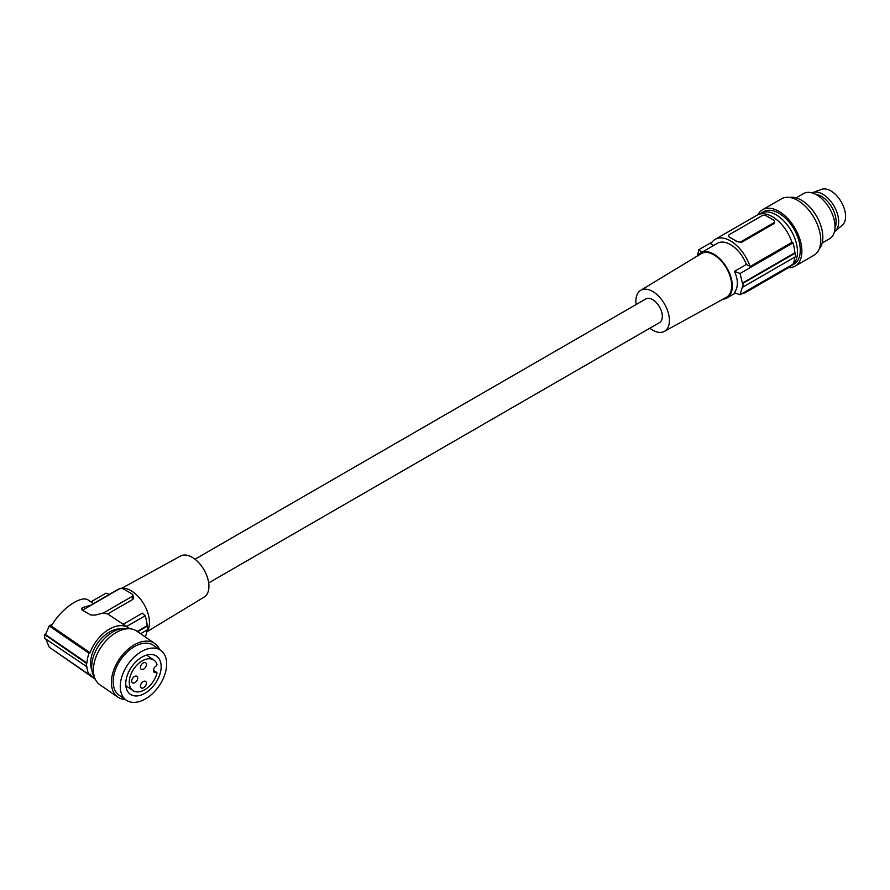 <?xml version="1.0" encoding="UTF-8"?>
<svg xmlns="http://www.w3.org/2000/svg" width="890" height="890" viewBox="0 0 890 890"><rect width="100%" height="100%" fill="white"/><g stroke="black" fill="none" stroke-linecap="round" stroke-linejoin="round"><path stroke-width="1.33" d="M53.778 650.323L93.951 678.314A30.605 19.146 -55.5 0 1 90.079 674.008L88.989 674.542A31.907 19.958 -55.5 0 1 86.92 666.777L44.611 638.252L44.611 634.526L86.419 663.295A32.563 20.37 124.5 0 0 86.419 667.01M95.197 679.059A30.605 19.146 -55.5 0 1 93.951 678.314M93.372 603.609L118.014 589.391A26.044 15.041 60 0 1 131.03 590.671A26.044 15.041 60 0 1 149.453 622.577A26.044 15.041 60 0 1 146.839 632M129.795 628.774A30.605 19.146 124.5 0 0 128.65 627.884L107.668 613.955L132.844 599.404L133.667 597.813L132.844 594.843A3.26 1.88 0 0 0 131.954 593.864L123.665 589.08A3.26 1.88 0 0 0 119.06 589.08L82.459 610.217A3.26 1.88 180 0 0 82.403 610.251M123.287 624.202L142.378 613.177L145.148 615.78L126.614 626.482M45.49 638.275L49.228 647.197L88.989 674.542M125.334 699.518A32.563 20.37 -55.5 0 1 118.704 697.671A32.563 20.37 -55.5 0 1 117.88 697.148A32.563 20.37 -55.5 0 1 119.127 659.423A32.563 20.37 -55.5 0 1 153.97 642.981A32.563 20.37 -55.5 0 1 154.793 643.503A32.563 20.37 -55.5 0 1 159.666 649.622M117.88 697.148L99.88 684.766A32.563 20.37 -55.5 0 1 101.126 647.041A32.563 20.37 -55.5 0 1 135.97 630.598A32.563 20.37 -55.5 0 1 136.793 631.121L154.793 643.503M147.039 631.7L204.155 597.079A23.696 13.684 -120 0 0 207.604 578.044A23.696 13.684 -120 0 0 192.162 557.307A23.696 13.684 -120 0 0 180.47 556.05L121.93 588.201M145.215 636.917A30.605 17.667 -120 0 0 147.106 629.986M155.972 655.808A23.118 14.463 124.5 0 0 131.231 667.478A23.118 14.463 124.5 0 0 130.352 694.267A23.118 14.463 124.5 0 0 130.93 694.634A23.118 14.463 124.5 0 0 155.672 682.964A23.118 14.463 124.5 0 0 156.562 656.175A23.118 14.463 124.5 0 0 155.972 655.808M127.048 700.653A30.282 18.935 -55.5 0 1 126.291 700.174A30.282 18.935 -55.5 0 1 127.448 665.086A30.282 18.935 -55.5 0 1 159.855 649.789A30.282 18.935 -55.5 0 1 160.623 650.279A30.282 18.935 -55.5 0 1 159.466 685.367A30.282 18.935 -55.5 0 1 127.048 700.653M45.49 634.548L49.228 625.926L88.989 653.271A31.907 19.958 -55.5 0 0 86.92 663.05L45.49 634.548M132.577 599.582L131.954 596.523L103.418 612.999L107.668 613.955M94.451 677.168A30.282 18.935 -55.5 0 1 97.677 647.319A30.282 18.935 -55.5 0 1 123.766 628.418A30.282 18.935 -55.5 0 1 127.76 628.763M131.954 596.523A3.26 1.88 0 0 0 132.844 594.843M128.65 627.884A30.605 19.146 124.5 0 0 90.079 652.748L88.989 653.271M91.937 670.281A27.023 16.899 -55.5 0 1 97.377 643.515A27.023 16.899 -55.5 0 1 120.428 628.874M126.291 700.174L119.171 695.268A30.282 18.935 -55.5 0 1 120.328 660.191A30.282 18.935 -55.5 0 1 152.735 644.894A30.282 18.935 -55.5 0 1 153.503 645.384L160.623 650.279M140.598 633.736L147.484 629.764A31.261 18.045 -120 0 0 147.484 626.037L147.15 625.703A30.605 17.667 -120 0 0 145.148 615.78M137.661 631.711L147.484 626.037M208.683 582.906L659.479 322.636A13.673 7.899 -120 0 0 661.582 311.678A13.673 7.899 -120 0 0 652.648 299.63A13.673 7.899 -120 0 0 645.806 298.951L194.999 559.22M90.079 652.748L51.32 626.071C60.531 609.227 81.502 594.553 88.366 600.172L93.606 603.776M103.418 612.999L95.341 615.079L90.747 615.023L82.236 610.14L81.502 608.916L82.236 607.692L91.648 604.911M109.381 594.364L105.977 593.163L90.869 601.885M49.228 625.926L52.555 624.001M44.611 634.526L45.579 633.969M137.238 631.422L147.15 625.703M741.893 293.689A30.605 17.667 -120 0 0 745.764 292.376L787.672 268.179A30.605 17.667 -120 0 0 790.743 265.487M745.764 292.376A30.605 17.667 -120 0 0 748.846 289.673M636.139 304.536A23.685 13.673 60 0 1 640.655 290.363A23.685 13.673 60 0 1 652.648 291.453A23.685 13.673 60 0 1 668.156 312.457A23.685 13.673 60 0 1 664.341 331.392A23.685 13.673 60 0 1 652.648 330.134A23.685 13.673 60 0 1 649.811 328.221M640.655 290.363L701.131 253.706A25.198 14.552 60 0 1 713.891 254.863A25.198 14.552 60 0 1 730.39 277.213A25.198 14.552 60 0 1 726.329 297.349L664.341 331.392M722.991 299.185A26.044 15.041 -120 0 0 726.908 297.994A26.044 15.041 -120 0 0 729.833 274.009A26.044 15.041 -120 0 0 713.891 254.173A26.044 15.041 -120 0 0 700.864 252.882A26.044 15.041 -120 0 0 697.871 255.675M700.864 252.882L717.44 243.304A26.044 15.041 -120 0 1 730.468 244.594A26.044 15.041 -120 0 1 746.41 264.441L734.45 271.35C738.344 279.972 738.344 287.07 734.45 292.621A130.24 75.194 0 0 0 740.046 294.757L792.968 264.197A31.907 18.423 60 0 0 794.826 257.088M734.45 271.35A130.24 75.194 0 0 0 740.046 273.486L742.405 283.098A130.24 75.194 0 0 0 742.983 283.298L742.983 287.014A130.24 75.194 0 0 1 742.405 286.825L740.046 294.757M713.624 245.507L710.876 243.927A30.605 17.667 60 0 1 715.16 239.365L757.067 215.169A30.605 17.667 60 0 1 791.955 242.347L792.968 242.937A31.907 18.423 -120 0 1 794.87 252.805L795.337 253.071A32.563 18.801 60 0 1 795.337 256.798L742.983 287.014M774.645 221.81L773.966 223.635L741.515 242.38L736.909 241.413A3.26 1.88 0 0 0 741.515 241.413L773.744 222.8A3.26 1.88 180 0 0 774.701 221.465L774.701 222.233M729.544 237.519L729.544 237.152A3.26 1.88 180 0 1 728.587 235.828L729.544 237.519A30.605 17.667 60 0 1 733.227 239.277A30.605 17.667 60 0 1 736.909 241.768M715.16 239.365A30.605 17.667 60 0 1 750.048 266.544L791.955 242.347M774.701 221.465A3.26 1.88 180 0 0 773.744 220.142L766.379 215.892A3.26 1.88 0 0 0 761.773 215.892L729.544 234.493A3.26 1.88 180 0 0 728.587 235.828M729.544 237.152L736.909 241.413M740.046 273.486L792.968 242.937M746.41 264.441L750.048 266.544M742.405 283.098L794.87 252.805M742.983 283.298L795.337 253.071M697.471 255.919L698.839 249.701A130.24 75.194 0 0 0 701.821 252.326M698.839 249.701L712.089 242.058M789.986 266.355A30.282 17.489 -120 0 0 791.232 265.743A30.282 17.489 -120 0 0 797.507 251.881A30.282 17.489 -120 0 0 784.29 221.41A30.282 17.489 -120 0 0 760.961 213.3A30.282 17.489 -120 0 0 759.804 214.067M791.232 265.743L794.002 264.152A30.282 17.489 -120 0 0 800.277 250.29A30.282 17.489 -120 0 0 800.21 248.31A30.282 17.489 -120 0 0 786.27 219.007A30.282 17.489 -120 0 0 763.72 211.698L760.961 213.3M788.518 267.634A32.563 18.801 -120 0 0 795.137 266.121A32.563 18.801 -120 0 0 801.879 251.214A32.563 18.801 -120 0 0 787.672 218.451A32.563 18.801 -120 0 0 762.574 209.729A32.563 18.801 -120 0 0 757.957 214.713M795.137 266.121L814.016 255.219A32.563 18.801 -120 0 0 820.758 240.322A32.563 18.801 -120 0 0 806.551 207.548A32.563 18.801 -120 0 0 781.453 198.826L762.574 209.729M819.278 248.855A30.282 17.489 -120 0 0 822.838 237.263A30.282 17.489 -120 0 0 811.558 208.972A30.282 17.489 -120 0 0 789.608 197.458M822.171 243.003L829.647 238.687A26.044 15.041 -120 0 0 835.043 226.761A26.044 15.041 -120 0 0 823.673 200.55A26.044 15.041 -120 0 0 803.592 193.564L796.116 197.88M815.919 194.465A20.681 11.937 60 0 1 821.526 196.412A20.681 11.937 60 0 1 835.02 227.562M834.453 231.756A22.461 12.972 -120 0 0 835.098 231.267A22.461 12.972 -120 0 0 835.799 230.599A22.461 12.972 -120 0 0 833.607 205.368A22.461 12.972 -120 0 0 812.748 192.552A22.461 12.972 -120 0 0 812.003 192.874M835.098 231.267L842.263 225.259A20.837 12.026 -120 0 0 842.919 224.636A20.837 12.026 -120 0 0 840.872 201.24A20.837 12.026 -120 0 0 821.537 189.347L812.748 192.552M143.423 660.235A18.49 11.57 -55.5 0 1 153.903 660.102A18.49 11.57 -55.5 0 1 156.929 664.229A1.302 0.812 -55.5 0 1 156.028 666.054A3.26 2.036 124.5 0 0 153.647 669.859L153.647 670.915A3.26 2.036 124.5 0 0 154.304 672.395A3.26 2.036 124.5 0 0 156.028 672.428A1.302 0.812 -55.5 0 1 156.929 673.374A18.49 11.57 -55.5 0 1 143.423 690.44A18.49 11.57 -55.5 0 1 132.944 690.573A18.49 11.57 -55.5 0 1 130.463 675.51A18.49 11.57 -55.5 0 1 143.423 660.235M143.423 662.85A3.905 2.448 124.5 0 0 140.687 666.076A3.905 2.448 124.5 0 0 141.21 669.258A3.905 2.448 124.5 0 0 143.423 669.224A3.905 2.448 124.5 0 0 146.16 665.998A3.905 2.448 124.5 0 0 145.637 662.816A3.905 2.448 124.5 0 0 143.423 662.85M134.69 676.378A3.905 2.448 124.5 0 0 131.954 679.604A3.905 2.448 124.5 0 0 132.477 682.786A3.905 2.448 124.5 0 0 134.69 682.764A3.905 2.448 124.5 0 0 137.427 679.537A3.905 2.448 124.5 0 0 136.904 676.356A3.905 2.448 124.5 0 0 134.69 676.378M143.423 681.451A3.905 2.448 124.5 0 0 140.687 684.677A3.905 2.448 124.5 0 0 141.21 687.859A3.905 2.448 124.5 0 0 143.423 687.837A3.905 2.448 124.5 0 0 146.16 684.61A3.905 2.448 124.5 0 0 145.637 681.428A3.905 2.448 124.5 0 0 143.423 681.451M82.459 607.57L82.459 610.217M773.744 223.768L773.744 222.8M741.515 242.38L741.515 241.413M153.647 670.793L156.028 672.428M735.496 293.032L726.908 297.994M153.903 660.102L146.65 655.107M156.718 672.44L153.647 670.326M132.944 690.573L125.835 685.689"/></g></svg>
